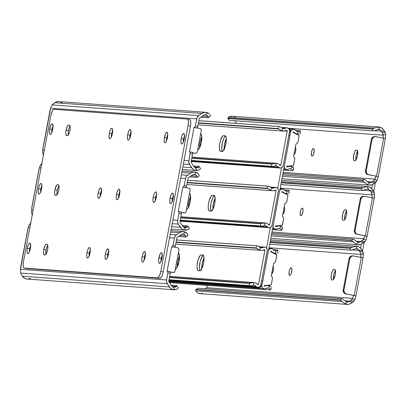<?xml version="1.0" encoding="UTF-8"?>
<svg xmlns="http://www.w3.org/2000/svg" width="406" height="406" viewBox="0 0 406 406"><rect width="100%" height="100%" fill="white"/><g stroke="black" fill="none" stroke-linecap="round" stroke-linejoin="round"><path stroke-width="0.61" d="M347.673 301.897A4.004 3.832 -85.8 0 0 349.317 301.46L349.728 301.201L349.317 301.46L352.712 302.13L353.073 301.871L353.91 301.176L350.556 300.511L349.728 301.201L344.821 300.841L349.728 301.201L352.824 298.374L206.745 287.697L205.248 288.762L206.745 287.697L207.187 285.357L206.745 287.697L352.824 298.374L353.261 296.375L353.956 295.466L345.724 293.898L346.45 293.954L344.795 293.051L343.846 290.681L349.779 258.637L351.144 256.48L352.931 255.897L361.31 257.485L354.194 295.482L346.45 293.954L355.722 295.812L346.45 293.954A3.365 3.223 -85.8 0 1 343.907 290.026L349.779 258.637L349.058 258.581L343.182 289.97L343.669 292.493L344.562 293.411L345.724 293.898A3.365 3.223 94.2 0 1 343.182 289.97L343.907 290.026L343.182 289.97L349.058 258.581L349.779 258.637A3.365 3.223 -85.8 0 1 353.56 255.958L361.31 257.485L354.194 295.482L355.92 296.07L354.895 299.506L353.682 301.384L349.652 304.043L348.084 304.398L344.953 303.825L347.673 301.897L349.317 301.46L352.712 302.13L351.088 303.287A6.526 6.247 -85.8 0 1 347.12 304.404A6.526 6.247 -85.8 0 1 344.953 303.825L340.198 299.983L341.938 298.75L342.532 298.821L344.049 300.125A5.045 1.137 -125.3 0 0 342.532 298.821L197.93 288.224L341.938 298.75L340.198 299.983L196.194 289.458L340.527 300.242L195.778 289.666L340.527 300.242A5.045 1.137 54.7 0 1 342.04 301.546L195.88 290.863L342.04 301.546L344.953 303.825L347.673 301.897L345.643 301.389L344.049 300.125L345.643 301.389L347.15 301.871M361.066 257.47L360.726 256.485L361.035 254.476L269.036 247.751L361.035 254.476L359.219 250.477L352.306 249.969L359.219 250.477L359.736 251.461L363.091 252.126L363.38 254.181L363.096 257.719L361.31 257.485L363.096 257.719M290.929 267.833L291.513 267.95L291.797 268.533L291.818 270.929L290.894 274.263L289.92 275.293L289.336 275.182L289.052 274.598L289.148 271.472L290.209 268.417L291.315 267.858A3.786 1.081 101.2 0 1 291.351 267.864A3.786 1.081 101.2 0 1 291.691 271.721A3.786 1.081 101.2 0 1 289.92 275.293L289.534 275.268A3.786 1.081 101.2 0 1 289.498 275.263A3.786 1.081 101.2 0 1 289.158 271.406A3.786 1.081 101.2 0 1 290.929 267.833M272.949 266.519L273.512 267.666L273.339 270.315L272.527 272.918L271.558 273.954M332.666 280.008L331.611 279.83L331.205 278.998L331.179 275.588L332.149 271.634L332.849 270.208L333.874 269.381L334.925 269.559L335.336 270.391L335.199 274.837L333.691 279.181L332.986 279.932L331.895 279.952A5.379 1.538 101.2 0 1 331.839 279.947A5.379 1.538 101.2 0 1 331.357 274.461A5.379 1.538 101.2 0 1 333.874 269.381L334.645 269.437A5.379 1.538 101.2 0 1 334.696 269.442A5.379 1.538 101.2 0 1 335.178 274.928A5.379 1.538 101.2 0 1 332.666 280.008M356.321 248.736L354.463 249L351.632 250.197L269.701 244.209L351.632 250.197A5.045 0.898 -32.9 0 0 353.54 249.396L355.499 248.756L357.564 249.045L355.732 246.219L358.848 246.878L360.178 247.802L362.33 250.746L358.934 250.076L357.564 249.045A4.004 3.832 -85.8 0 1 358.934 250.076L359.219 250.477L358.934 250.076L362.33 250.746L363.375 253.166L363.177 255.968A2.187 0.624 -78.8 0 0 363.101 257.125M202.756 293.305L201.183 293.66L198.052 293.086A6.526 6.247 94.2 0 0 200.224 293.665L347.12 304.404M356.559 248.761L357.564 249.045L355.732 246.219L352.19 247.315A5.045 0.898 147.1 0 1 350.282 248.117L349.865 248.32L351.038 250.126L351.632 250.197L269.706 244.184L351.038 250.126L349.865 248.32L270.02 242.489L350.282 248.117L270.066 242.255L350.282 248.117L352.19 247.315L270.239 241.326L352.19 247.315L355.732 246.219A6.526 6.247 -85.8 0 1 356.524 246.224A6.526 6.247 -85.8 0 1 361.233 249.056L363.091 252.126L359.736 251.461L360.624 253.633L363.38 254.181L360.624 253.633L361.035 254.476A2.187 0.624 101.2 0 0 360.949 257.414M197.783 288.245L195.778 289.666L195.702 290.112L196.636 292.066L198.052 293.086L196.636 292.066L195.88 290.863A5.045 1.137 54.7 0 1 195.778 289.666L197.93 288.224L195.905 289.554M291.868 270.523L291.335 273.365M273.507 269.178L272.974 272.025M335.579 270.208L334.524 272.106L333.712 275.024L333.575 279.47L333.712 275.024L334.524 272.106L335.579 270.208M195.778 289.666L196.194 289.458M335.356 270.482A5.379 1.538 -78.8 0 0 333.554 279.379A5.379 1.538 101.2 0 1 335.356 270.482M273.035 266.534A3.786 1.081 101.2 0 1 273.339 270.315A3.786 1.081 101.2 0 1 271.644 273.948M273.497 269.208A3.786 1.081 -78.8 0 0 272.999 271.705M291.858 270.548A3.786 1.081 -78.8 0 0 291.361 273.045M355.915 295.984L355.702 296.674A2.187 0.624 -78.8 0 0 355.346 297.811L354.895 299.506L352.139 298.963L354.895 299.506L353.91 301.176L350.556 300.511L352.824 298.374A2.187 0.624 101.2 0 1 353.956 295.466L355.722 295.812M352.21 255.846L349.931 256.851L349.058 258.581A3.365 3.223 94.2 0 1 352.464 255.851L353.184 255.907M363.111 257.287L363.111 257.632M362.538 251.081L364.187 242.265L362.538 251.081M373.703 191.444L375.352 182.629L373.703 191.444M372.535 184.527L371.774 188.602L372.535 184.527M361.376 244.168L360.609 248.244L361.376 244.168M355.9 160.192L355.773 157.782L356.255 154.722L357.899 150.936L356.255 154.722L355.773 157.782L355.9 160.192M344.735 219.829L344.872 215.388L345.684 212.47L346.739 210.572L345.684 212.47L344.872 215.388L344.735 219.829M344.714 219.742A5.379 1.538 101.2 0 1 346.516 210.846A5.379 1.538 -78.8 0 0 344.714 219.742M355.874 160.101A5.379 1.538 101.2 0 1 357.676 151.21A5.379 1.538 -78.8 0 0 355.874 160.101M358.833 242.26A4.004 3.832 -85.8 0 0 360.477 241.824L360.888 241.565L360.477 241.824L363.872 242.494L364.233 242.235L365.07 241.54L361.716 240.875L360.888 241.565L355.981 241.205L360.888 241.565L363.984 238.733L271.984 232.014L363.984 238.733L364.421 236.734L365.116 235.83L356.889 234.262L357.61 234.313L356.448 233.826L355.554 232.907L355.006 231.044L360.939 199.001L362.304 196.844L364.091 196.26L372.469 197.849L365.359 235.845L357.61 234.313L366.882 236.175L357.61 234.313A3.365 3.223 -85.8 0 1 355.067 230.385L360.939 199.001L360.218 198.945L354.342 230.334L354.834 232.851L355.722 233.77L356.889 234.262A3.365 3.223 94.2 0 1 354.342 230.334L355.067 230.385L354.342 230.334L360.218 198.945L360.939 199.001A3.365 3.223 -85.8 0 1 364.72 196.321L372.469 197.849L365.359 235.845L367.08 236.429L366.055 239.87L364.842 241.743L360.812 244.407L357.64 244.686L356.113 244.189L358.833 242.26L360.477 241.824L363.872 242.494L362.248 243.651A6.526 6.247 -85.8 0 1 358.28 244.767A6.526 6.247 -85.8 0 1 356.113 244.189L351.357 240.347L353.098 239.114L353.692 239.185L355.209 240.489A5.045 1.137 -125.3 0 0 353.692 239.185L271.766 233.171L353.098 239.114L351.357 240.347L271.518 234.511L351.687 240.606A5.045 1.137 54.7 0 1 353.205 241.91L271.254 235.916L353.205 241.91L356.113 244.189L358.833 242.26L356.803 241.753L355.209 240.489L356.803 241.753L358.31 242.235M372.226 197.834L371.886 196.849L372.2 194.839L280.196 188.115L372.2 194.839L370.384 190.84L363.466 190.333L370.384 190.84L370.896 191.825L374.251 192.49L374.54 194.54L374.256 198.082L372.469 197.849L374.256 198.082M302.089 208.197L302.673 208.308L302.957 208.892L302.977 211.293L302.054 214.627L301.085 215.657L300.501 215.54L300.212 214.957L300.308 211.836L301.369 208.78L302.475 208.222A3.786 1.081 101.2 0 1 302.511 208.227A3.786 1.081 101.2 0 1 302.851 212.084A3.786 1.081 101.2 0 1 301.085 215.657L300.699 215.632A3.786 1.081 101.2 0 1 300.658 215.627A3.786 1.081 101.2 0 1 300.318 211.77A3.786 1.081 101.2 0 1 302.089 208.197M284.114 206.882L284.672 208.024L284.499 210.678L283.692 213.282L282.718 214.317M343.826 220.372L342.776 220.194L342.365 219.362L342.502 214.916L344.009 210.572L344.714 209.821L345.805 209.8L346.318 210.247L346.607 211.43L346.135 216.231L344.851 219.544L344.146 220.291L343.055 220.316A5.379 1.538 101.2 0 1 343.004 220.311A5.379 1.538 101.2 0 1 342.522 214.825A5.379 1.538 101.2 0 1 345.034 209.745L345.805 209.8A5.379 1.538 101.2 0 1 345.856 209.806A5.379 1.538 101.2 0 1 346.338 215.292A5.379 1.538 101.2 0 1 343.826 220.372M367.481 189.1L365.623 189.363L362.791 190.561L280.861 184.573L362.791 190.561A5.045 0.898 -32.9 0 0 364.7 189.759L366.659 189.12L368.724 189.409L366.892 186.582L370.008 187.242L372.398 189.419L373.49 191.109L370.094 190.439L368.724 189.409A4.004 3.832 -85.8 0 1 370.094 190.439L370.384 190.84L370.094 190.439L373.49 191.109L374.535 193.53L374.337 196.331A2.187 0.624 -78.8 0 0 374.261 197.489M367.724 189.125L368.724 189.409L366.892 186.582L363.35 187.679A5.045 0.898 147.1 0 1 361.441 188.48L361.025 188.683L362.198 190.49L362.791 190.561L280.866 184.547L362.198 190.49L361.025 188.683L281.185 182.847L361.441 188.48L281.226 182.614L361.441 188.48L363.35 187.679L281.399 181.69L363.35 187.679L366.892 186.582A6.526 6.247 -85.8 0 1 367.684 186.587A6.526 6.247 -85.8 0 1 372.398 189.419L374.251 192.49L370.896 191.825L371.784 193.997L374.54 194.54L371.784 193.997L372.2 194.839A2.187 0.624 101.2 0 0 372.109 197.778M303.028 210.887L302.495 213.729M284.667 209.542L284.134 212.389M284.195 206.898A3.786 1.081 101.2 0 1 284.499 210.678A3.786 1.081 101.2 0 1 282.804 214.312M284.657 209.572A3.786 1.081 -78.8 0 0 284.159 212.069M303.018 210.912A3.786 1.081 -78.8 0 0 302.521 213.409M367.08 236.348L366.862 237.038A2.187 0.624 -78.8 0 0 366.506 238.175L366.055 239.87L363.304 239.327L366.055 239.87L365.07 241.54L361.716 240.875L363.984 238.733A2.187 0.624 101.2 0 1 365.116 235.83L366.882 236.175M363.37 196.21L361.091 197.214L360.218 198.945A3.365 3.223 94.2 0 1 363.624 196.215L364.349 196.271M374.271 197.651L374.271 197.991M369.993 182.624A4.004 3.832 -85.8 0 0 371.637 182.187L372.048 181.929L371.637 182.187L375.037 182.857L375.723 182.345L376.23 181.898L372.875 181.238L372.048 181.929L367.141 181.568L372.048 181.929L375.144 179.097L283.144 172.372L375.144 179.097L375.58 177.097L376.276 176.189L368.049 174.626L368.77 174.676L367.608 174.189L366.714 173.271L366.166 171.408L372.099 139.359L372.977 137.629L375.251 136.624L383.629 138.213L376.519 176.209L368.77 174.676L378.047 176.539L368.77 174.676A3.365 3.223 -85.8 0 1 366.227 170.748L372.099 139.359L371.378 139.309L365.501 170.698L365.994 173.215L368.049 174.626A3.365 3.223 94.2 0 1 365.501 170.698L366.227 170.748L365.501 170.698L371.378 139.309L372.099 139.359A3.365 3.223 -85.8 0 1 375.88 136.68L383.629 138.213L376.519 176.209L378.24 176.793L377.215 180.234L376.002 182.106L371.972 184.771L368.8 185.05L367.273 184.547L369.993 182.624L371.637 182.187L375.037 182.857L373.408 184.009A6.526 6.247 -85.8 0 1 369.445 185.131A6.526 6.247 -85.8 0 1 367.273 184.547L362.522 180.711L364.258 179.477L364.852 179.548L366.369 180.848A5.045 1.137 -125.3 0 0 364.852 179.548L282.926 173.535L364.258 179.477L362.522 180.711L282.677 174.874L362.847 180.969A5.045 1.137 54.7 0 1 364.365 182.269L282.414 176.28L364.365 182.269L367.273 184.547L369.993 182.624L367.963 182.116L366.369 180.848L367.963 182.116L369.475 182.599M383.386 138.197L383.046 137.213L383.36 135.203L288.24 128.25L383.36 135.203L381.544 131.199L374.631 130.696L381.544 131.199L382.056 132.189L385.411 132.848L385.7 133.894L385.416 138.441L383.629 138.213L385.416 138.441M313.249 148.56L313.833 148.672L314.117 149.256L314.137 151.656L313.214 154.99L312.244 156.021L311.661 155.904L311.372 155.32L311.468 152.194L312.529 149.139L313.635 148.586A3.786 1.081 101.2 0 1 313.671 148.591A3.786 1.081 101.2 0 1 314.011 152.448A3.786 1.081 101.2 0 1 312.244 156.021L311.859 155.99A3.786 1.081 101.2 0 1 311.818 155.985A3.786 1.081 101.2 0 1 311.483 152.133A3.786 1.081 101.2 0 1 313.249 148.56M295.274 147.246L295.837 148.388L295.659 151.042L294.852 153.646L293.883 154.681M354.986 160.735L353.936 160.558L353.524 159.725L353.499 156.315L354.814 151.575L356.194 150.108L357.25 150.286L357.656 151.118L357.519 155.564L356.011 159.908L355.306 160.654L354.215 160.68A5.379 1.538 101.2 0 1 354.164 160.674A5.379 1.538 101.2 0 1 353.682 155.188A5.379 1.538 101.2 0 1 356.194 150.108L356.965 150.164A5.379 1.538 101.2 0 1 357.021 150.169A5.379 1.538 101.2 0 1 357.503 155.655A5.379 1.538 101.2 0 1 354.986 160.735M378.641 129.463L376.783 129.727L373.951 130.925L229.354 120.328L373.358 130.854L372.19 129.047L228.182 118.522L372.601 128.839L227.857 118.263L372.601 128.839L374.515 128.042L228.35 117.359L374.515 128.042L378.052 126.946A6.526 6.247 -85.8 0 1 378.849 126.951L231.948 116.212A6.526 6.247 94.2 0 0 231.156 116.207L229.476 116.593L227.928 117.907L229.207 120.343L373.951 130.925A5.045 0.898 -32.9 0 0 375.86 130.123L377.819 129.484L379.884 129.768L378.052 126.946L381.168 127.606L383.558 129.783L384.649 131.473L381.254 130.803L379.884 129.768A4.004 3.832 -85.8 0 1 381.254 130.803L381.544 131.199L381.254 130.803L384.649 131.473L385.7 133.894L385.497 136.695A2.187 0.624 -78.8 0 0 385.421 137.852M378.849 126.951A6.526 6.247 -85.8 0 1 383.558 129.783L385.411 132.848L382.056 132.189L382.944 134.361L385.7 134.904L382.944 134.361L383.36 135.203A2.187 0.624 101.2 0 0 383.269 138.141M378.884 129.489L379.884 129.768L378.052 126.946L374.515 128.042A5.045 0.898 147.1 0 1 372.601 128.839L372.19 129.047L373.358 130.854L373.951 130.925L229.207 120.343L227.857 118.263A5.045 0.898 147.1 0 1 228.35 117.359L229.476 116.593L232.755 116.329M234.846 120.76L236.556 123.404L234.846 120.76M314.188 151.25L313.655 154.092M295.827 149.905L295.294 152.752M234.272 116.867L235.602 117.796M228.182 118.522L227.857 118.263M295.355 147.261A3.786 1.081 101.2 0 1 295.659 151.042A3.786 1.081 101.2 0 1 293.969 154.676M295.817 149.936A3.786 1.081 -78.8 0 0 295.319 152.428M314.183 151.276A3.786 1.081 -78.8 0 0 313.681 153.772M378.24 176.711L378.022 177.402A2.187 0.624 -78.8 0 0 377.666 178.538L377.215 180.234L374.464 179.691L377.215 180.234L376.23 181.898L372.875 181.238L375.144 179.097A2.187 0.624 101.2 0 1 376.276 176.189L378.047 176.539M374.53 136.573L373.297 136.837L372.256 137.578L371.378 139.309A3.365 3.223 94.2 0 1 374.784 136.578L375.509 136.634M385.431 138.015L385.431 138.355M261.662 285.144L262.032 284.149L261.662 285.144M177.356 267.351L177.721 261.753L179.503 256.11A7.988 2.279 101.2 0 0 177.32 266.909M201.838 269.137L202.208 263.545L203.99 257.896A7.988 2.279 101.2 0 0 201.802 268.696M264.9 288.808A3.086 2.954 -85.8 0 1 261.84 285.159L261.885 286.545L262.509 287.768L263.59 288.58L264.9 288.808A1.68 1.609 -85.8 0 0 265.615 288.585A4.004 3.832 -85.8 0 1 268.625 288.204L269.899 288.986L270.396 289.975L169.444 282.596L270.396 289.975L269.356 288.534L267.864 288.057L264.9 288.808M270.426 289.945L271.497 287.57M271.041 286.748L270.411 286.266L271.041 286.748M267.996 285.535A6.526 6.247 -85.8 0 0 264.9 286.139A0.502 0.482 -85.8 0 1 264.215 285.626L264.646 286.184L267.204 285.53L270.411 286.266L269.554 285.86L268.625 288.204L269.554 285.86A6.526 6.247 -85.8 0 0 267.996 285.535L266.361 285.418M271.406 251.36L270.934 251.218L270.584 251.578A0.502 0.482 -85.8 0 1 271.406 251.36A6.526 6.247 -85.8 0 0 275.496 253.385A6.526 6.247 -85.8 0 0 275.633 253.395L273.329 252.806L271.406 251.36M276.577 253.359L275.633 253.395L276.577 253.359M277.602 253.06L277.323 253.182L277.602 253.06M277.882 252.37L277.871 250.167M278.024 252.613L277.877 250L273.197 249.66L277.877 250L277.146 250.619L275.613 250.862A4.004 3.832 -85.8 0 1 272.954 249.365L274.136 250.4L275.613 250.862L275.633 253.395L275.684 250.872M268.417 250.441L269.219 249.33L270.406 248.69L272.37 248.883A1.68 1.609 -85.8 0 1 272.954 249.365L272.37 248.883A3.086 2.954 -85.8 0 0 268.605 250.071M270.584 251.578L276.709 254.958L275.578 261.713L273.583 263.595L271.335 275.603L272.507 278.115L271.249 284.652L270.741 284.992L264.215 285.626L270.741 284.992A0.675 0.645 -85.8 0 0 271.32 284.449L272.507 278.115A0.675 0.645 -85.8 0 0 272.406 277.613L271.431 276.11A0.675 0.645 -85.8 0 1 271.335 275.603L273.583 263.595A0.675 0.645 -85.8 0 1 273.857 263.169L275.304 262.139A0.675 0.645 -85.8 0 0 275.578 261.713L276.76 255.379A0.675 0.645 -85.8 0 0 276.42 254.653L270.584 251.578M277.877 250L277.07 250.654L275.613 250.862M289.377 129.001A6.724 1.918 -78.8 0 1 290.001 135.741L262.763 281.282A6.724 1.918 -78.8 0 1 259.596 287.747L257.226 287.281L259.596 287.747L168.784 281.109L259.596 287.747L260.429 287.301L261.753 284.931L262.763 281.282L261.616 281.053L262.763 281.282L290.001 135.741L288.854 135.513L290.001 135.741L290.326 133.198L290.173 130.184L289.661 129.144L288.996 128.93L289.377 129.001A6.724 1.918 -78.8 0 0 289.311 128.991M281.551 167.754L277.689 188.394L281.551 167.754M270.391 227.39L266.524 248.03L270.391 227.39M257.226 287.281L168.84 280.82L257.627 287.179M199.585 147.738L200.021 142.476L201.818 136.69A8.409 2.4 -78.8 0 0 199.585 147.738M224.071 149.53L224.503 144.267L226.304 138.476A8.409 2.4 -78.8 0 0 224.071 149.53M201.746 268.802L202.183 263.54L203.979 257.749A8.409 2.4 -78.8 0 0 201.746 268.802M177.265 267.016L177.701 261.753L179.498 255.963A8.409 2.4 -78.8 0 0 177.265 267.016M215.139 198.123A8.409 2.4 -78.8 0 0 212.906 209.166L213.343 203.903L215.139 198.113M188.425 207.38L188.861 202.112L190.658 196.326A8.409 2.4 -78.8 0 0 188.425 207.38M188.516 207.715L188.886 202.117L190.668 196.468A7.988 2.279 101.2 0 0 188.48 207.273M212.998 209.501L213.368 203.903L215.15 198.26A7.988 2.279 101.2 0 0 212.962 209.06M272.949 226.218L273.294 227.558L274.167 228.603L275.39 229.136L276.775 228.948A4.004 3.832 -85.8 0 1 279.79 228.568L278.247 228.436L276.775 228.948A1.68 1.609 -85.8 0 1 276.06 229.172A3.086 2.954 -85.8 0 1 272.989 226.634M281.556 230.339L272.421 229.669L281.556 230.339L281.399 229.852L281.556 230.339M281.059 229.344L280.516 228.898L281.059 229.344M282.657 227.933L282.393 228.263L282.561 227.578L281.576 226.624L279.556 225.944L276.06 226.502A0.502 0.482 -85.8 0 1 275.375 225.99L275.572 226.457L276.06 226.502A6.526 6.247 -85.8 0 1 279.155 225.898A6.526 6.247 -85.8 0 1 280.713 226.223L279.79 228.568L280.516 228.898L279.79 228.568L280.713 226.223L282.642 227.776L281.586 230.309M282.566 191.723L282.099 191.581L281.749 191.942A0.502 0.482 -85.8 0 1 282.566 191.723A6.526 6.247 -85.8 0 0 286.661 193.748A6.526 6.247 -85.8 0 0 286.793 193.758L284.489 193.17L282.566 191.723M287.737 193.723L286.793 193.758L287.737 193.723M288.762 193.423L288.483 193.545L288.762 193.423M289.047 192.733L289.031 190.526M289.189 192.977L289.036 190.363L284.357 190.018L289.036 190.363L288.306 190.982L286.778 191.226A4.004 3.832 -85.8 0 1 284.114 189.729L285.296 190.764L286.778 191.226L286.793 193.758L286.849 191.231M279.577 190.805L280.379 189.688L281.566 189.054L283.53 189.247A1.68 1.609 -85.8 0 1 284.114 189.729L283.53 189.247A3.086 2.954 -85.8 0 0 279.764 190.434M281.749 191.942L287.58 195.017L287.93 195.525L286.737 202.071L284.743 203.959L282.495 215.967L283.667 218.479L282.277 225.183L275.375 225.99L281.906 225.355A0.675 0.645 -85.8 0 0 282.48 224.812L283.667 218.479A0.675 0.645 -85.8 0 0 283.566 217.976L282.596 216.474A0.675 0.645 -85.8 0 1 282.495 215.967L284.743 203.959A0.675 0.645 -85.8 0 1 285.017 203.528L286.463 202.503A0.675 0.645 -85.8 0 0 286.737 202.071L287.92 195.743A0.675 0.645 -85.8 0 0 287.58 195.017L281.749 191.942M289.036 190.363L288.23 191.018L286.778 191.226M290.346 132.848L290.534 131.833A3.086 2.954 -85.8 0 1 294.695 129.61A1.68 1.609 -85.8 0 1 295.274 130.087L296.456 131.128L297.938 131.59A4.004 3.832 -85.8 0 1 295.274 130.087L294.061 129.387L292.102 129.666L290.737 131.168L290.346 132.848M199.676 148.078L200.046 142.481L201.828 136.832A7.988 2.279 101.2 0 0 199.64 147.637M224.158 149.865L224.528 144.267L226.309 138.624A7.988 2.279 101.2 0 0 224.122 149.423M284.109 166.582L284.454 167.922L285.327 168.962L286.55 169.5L287.935 169.312A4.004 3.832 -85.8 0 1 290.95 168.932L289.407 168.8L287.935 169.312A1.68 1.609 -85.8 0 1 287.22 169.535A3.086 2.954 -85.8 0 1 284.149 166.998M292.716 170.703L283.581 170.033L292.716 170.703L292.559 170.215L292.716 170.703M292.218 169.708L291.675 169.256L292.218 169.708M293.817 168.297L293.558 168.627L293.721 167.942L292.736 166.988L290.716 166.303L287.22 166.866A0.502 0.482 -85.8 0 1 286.534 166.348L286.732 166.82L287.22 166.866A6.526 6.247 -85.8 0 1 290.32 166.262A6.526 6.247 -85.8 0 1 291.878 166.587L290.95 168.932L291.675 169.256L290.95 168.932L291.878 166.587L293.802 168.14L292.746 170.672M293.726 132.087L293.259 131.945L292.909 132.305A0.502 0.482 -85.8 0 1 293.726 132.087A6.526 6.247 -85.8 0 0 297.821 134.112A6.526 6.247 -85.8 0 0 297.953 134.122L295.649 133.533L293.726 132.087M298.897 134.087L297.953 134.122L298.897 134.087M299.927 133.787L299.643 133.904L299.927 133.787M300.207 133.097L300.191 130.889M300.349 133.341L300.196 130.727L295.522 130.382L300.333 130.859L297.938 131.59L297.953 134.122L298.009 131.595M292.909 132.305L298.745 135.381L299.09 135.888L297.897 142.435L295.903 144.323L293.655 156.33L294.827 158.842L293.442 165.546L286.534 166.348L293.066 165.719A0.675 0.645 -85.8 0 0 293.639 165.176L294.827 158.842A0.675 0.645 -85.8 0 0 294.731 158.34L293.756 156.833A0.675 0.645 -85.8 0 1 293.655 156.33L295.903 144.323A0.675 0.645 -85.8 0 1 296.177 143.891L297.623 142.866A0.675 0.645 -85.8 0 0 297.897 142.435L299.08 136.106A0.675 0.645 -85.8 0 0 298.745 135.381L292.909 132.305M300.196 130.727L299.389 131.382L297.938 131.59M264.91 250.314L263.108 250.182L264.23 249.766A0.502 0.482 -85.8 0 1 264.91 250.314L260.733 250.324L258.622 249.634L256.348 248.244L176.031 242.372L256.348 248.244L255.968 247.863L176.097 242.027L255.968 247.863L256.775 245.818L176.488 239.951L257.856 245.863L176.493 239.921L257.856 245.863L256.775 245.818L255.968 247.863L259.576 250.04L260.505 247.701L257.856 245.863L260.505 247.701L259.576 250.04A6.526 6.247 -85.8 0 0 261.134 250.37A6.526 6.247 -85.8 0 0 264.23 249.766L264.732 249.822L264.91 250.314L258.551 284.291L264.91 250.314M257.394 284.205L258.551 284.291A0.502 0.482 -85.8 0 1 257.724 284.545L255.8 283.099L253.496 282.51A6.526 6.247 -85.8 0 1 253.633 282.52A6.526 6.247 -85.8 0 1 257.724 284.545L258.211 284.682L258.551 284.291L257.394 284.205M202.761 255.039L203.528 255.699L204.015 258.663L203.827 261.52L202.848 266.042L200.813 270.198L199.828 270.731L198.285 270.619L197.519 269.96L197.032 266.991L197.22 264.139L198.199 259.617L200.234 255.46L201.219 254.927L202.761 255.039A7.988 2.279 101.2 0 1 202.843 255.049A7.988 2.279 101.2 0 1 203.558 263.19A7.988 2.279 101.2 0 1 199.828 270.731L198.285 270.619A7.988 2.279 101.2 0 1 198.204 270.609A7.988 2.279 101.2 0 1 197.489 262.469A7.988 2.279 101.2 0 1 201.219 254.927L202.761 255.039M178.28 253.248L179.046 253.912L179.467 255.663L179.102 261.261L177.392 266.762L176.331 268.412L175.341 268.945M267.29 250.746L260.916 284.799A3.086 2.954 -85.8 0 1 256.759 287.022L168.881 280.597L256.759 287.022A1.68 1.609 -85.8 0 1 256.176 286.54L168.962 280.165L256.176 286.54L257.394 287.24L258.724 287.215L260.373 286.068L260.916 284.799L267.341 250.05L266.62 248.137L265.539 247.325L258.718 246.691L264.23 247.097A3.086 2.954 -85.8 0 1 267.29 250.746M203.594 255.394L202.071 256.622L200.163 261.545L199.407 267.463L199.63 269.67L200.239 270.903M179.107 253.603L178.122 254.136M175.407 268.635L175.752 269.117M253.517 285.042L250.375 285.839L169.013 279.896L250.375 285.839L253.517 285.042A4.004 3.832 -85.8 0 1 256.176 286.54L254.993 285.504L253.517 285.042L253.496 282.51L253.44 285.032M249.33 285.601L169.043 279.729L249.33 285.601L249.32 283.393L169.449 277.557L249.32 283.393L249.822 283.109L169.51 277.237L249.822 283.109L253.496 282.51L249.32 283.393L249.33 285.601L249.736 285.672L249.33 285.601M263.514 247.32A4.004 3.832 -85.8 0 1 260.505 247.701L262.043 247.833L263.514 247.32A1.68 1.609 -85.8 0 1 264.23 247.097L259.114 247L263.514 247.32M178.33 253.253A7.988 2.279 101.2 0 1 178.361 253.258A7.988 2.279 101.2 0 1 179.092 261.312A7.988 2.279 101.2 0 1 175.397 268.945M178.813 253.547L178.295 253.445L178.813 253.547M178.873 253.628A7.988 2.279 -78.8 0 0 178.178 254.08M203.294 255.333L201.219 254.927L203.294 255.333M203.355 255.415A7.988 2.279 -78.8 0 0 199.985 262.322A7.988 2.279 -78.8 0 0 200.062 270.711M276.07 190.678L274.273 190.546L275.395 190.13A0.502 0.482 -85.8 0 1 276.07 190.678L271.893 190.688L269.787 189.998L267.508 188.602L187.196 182.736L267.508 188.602L267.128 188.227L187.257 182.39L267.128 188.227L267.94 186.181L187.648 180.315L269.016 186.227L187.653 180.284L269.016 186.227L267.94 186.181L267.128 188.227L270.736 190.404L271.665 188.064L269.016 186.227L271.665 188.064L270.736 190.404A6.526 6.247 -85.8 0 0 272.294 190.734A6.526 6.247 -85.8 0 0 275.395 190.13L275.892 190.186L276.07 190.678L269.711 224.655L276.07 190.678M268.559 224.569L269.711 224.655A0.502 0.482 -85.8 0 1 268.884 224.909L266.965 223.462L264.661 222.874A6.526 6.247 -85.8 0 1 264.793 222.884A6.526 6.247 -85.8 0 1 268.884 224.909L269.371 225.046L269.711 224.655L268.559 224.569M213.921 195.403L214.688 196.062L215.175 199.026L214.987 201.883L214.008 206.405L211.973 210.562L210.988 211.095L209.445 210.983L208.679 210.323L208.192 207.354L208.379 204.502L209.359 199.98L211.394 195.824L212.384 195.291L213.921 195.403A7.988 2.279 101.2 0 1 214.003 195.413A7.988 2.279 101.2 0 1 214.718 203.553A7.988 2.279 101.2 0 1 210.988 211.095L209.445 210.983A7.988 2.279 101.2 0 1 209.364 210.973A7.988 2.279 101.2 0 1 208.648 202.833A7.988 2.279 101.2 0 1 212.384 195.291L213.921 195.403M189.44 193.611L190.206 194.271L190.627 196.027L190.262 201.625L188.551 207.126L187.491 208.77L186.501 209.308M278.45 191.109L272.076 225.157A3.086 2.954 -85.8 0 1 267.919 227.385L180.041 220.96L267.919 227.385A1.68 1.609 -85.8 0 1 267.336 226.903L180.122 220.529L267.336 226.903L268.554 227.604L269.883 227.578L271.533 226.431L272.076 225.157L278.501 190.409L278.161 189.074L276.704 187.689L269.878 187.054L275.39 187.46A3.086 2.954 -85.8 0 1 278.45 191.109M214.754 195.758L213.764 196.291L212.703 197.935L210.993 203.436L210.628 209.034L211.399 211.267M190.272 193.966L189.282 194.499M186.567 208.999L186.912 209.481M264.676 225.401L261.535 226.203L180.173 220.255L261.535 226.203L264.676 225.401A4.004 3.832 -85.8 0 1 267.336 226.903L266.153 225.868L264.676 225.401L264.661 222.874L264.605 225.396M260.495 225.964L180.203 220.093L260.495 225.964L260.479 223.757L180.609 217.915L260.479 223.757L260.987 223.473L180.67 217.601L260.987 223.473L264.661 222.874L260.479 223.757L260.495 225.964L260.896 226.035L260.495 225.964M274.674 187.684A4.004 3.832 -85.8 0 1 271.665 188.064L273.208 188.196L274.674 187.684A1.68 1.609 -85.8 0 1 275.39 187.46L270.279 187.359L274.674 187.684M189.49 193.621L189.49 193.621A7.988 2.279 101.2 0 1 189.521 193.621A7.988 2.279 101.2 0 1 190.252 201.67A7.988 2.279 101.2 0 1 186.557 209.308M189.972 193.911L189.46 193.809L189.972 193.911M190.033 193.992A7.988 2.279 -78.8 0 0 189.338 194.444M214.454 195.697L212.384 195.291L214.454 195.697M214.52 195.778A7.988 2.279 -78.8 0 0 211.145 202.685A7.988 2.279 -78.8 0 0 211.221 211.074M287.23 131.042L285.433 130.91L287.23 131.042L280.871 165.019L287.23 131.042A0.502 0.482 -85.8 0 0 286.555 130.488A6.526 6.247 -85.8 0 1 283.454 131.092A6.526 6.247 -85.8 0 1 281.896 130.768L278.673 128.966L198.356 123.099L278.673 128.966L278.288 128.59L198.422 122.754L278.288 128.59L279.1 126.545L198.808 120.678L280.176 126.591L198.813 120.643L280.176 126.591L279.1 126.545L278.288 128.59L280.054 129.859L283.058 131.052L286.682 130.448L287.23 131.042M279.719 164.932L280.871 165.019A0.502 0.482 -85.8 0 1 280.044 165.267L278.125 163.826L275.821 163.237A6.526 6.247 -85.8 0 1 275.953 163.248A6.526 6.247 -85.8 0 1 280.044 165.267L280.531 165.404L280.871 165.019L279.719 164.932M225.244 135.797L226.106 137.182L226.335 139.39L226.147 142.247L225.168 146.769L223.133 150.925L222.148 151.458L220.605 151.347L219.58 149.931L219.357 147.718L219.539 144.866L220.519 140.339L222.554 136.183L223.544 135.65L225.086 135.766A7.988 2.279 101.2 0 1 225.163 135.777A7.988 2.279 101.2 0 1 225.878 143.917A7.988 2.279 101.2 0 1 222.148 151.458L220.605 151.347A7.988 2.279 101.2 0 1 220.524 151.336A7.988 2.279 101.2 0 1 219.808 143.196A7.988 2.279 101.2 0 1 223.544 135.65L225.239 135.797M200.6 133.975L201.366 134.635L201.792 136.391L201.422 141.988L199.711 147.49L198.651 149.134L197.666 149.667M289.61 131.473L283.236 165.521A3.086 2.954 -85.8 0 1 279.079 167.749L191.201 161.324L279.079 167.749A1.68 1.609 -85.8 0 1 278.496 167.267L191.282 160.893L278.496 167.267L279.714 167.967L281.043 167.937L282.693 166.795L283.236 165.521L289.661 130.773L289.321 129.433L287.864 128.052L281.038 127.418L286.55 127.819A3.086 2.954 -85.8 0 1 289.61 131.473M225.914 136.122L224.924 136.655L223.863 138.299L222.488 142.273L221.727 148.19L221.95 150.398L222.559 151.631M201.432 134.33L200.442 134.863M197.727 149.362L198.077 149.839M275.836 165.765L272.695 166.567L191.333 160.619L272.695 166.567L275.836 165.765A4.004 3.832 -85.8 0 1 278.496 167.267L277.318 166.232L275.836 165.765L275.821 163.237L275.765 165.76M271.655 166.323L191.363 160.456L271.655 166.323L271.639 164.12L191.769 158.279L271.639 164.12L272.147 163.836L191.83 157.964L272.147 163.836L275.821 163.237L271.639 164.12L271.655 166.323L272.061 166.399L271.655 166.323M280.688 127.103L281.307 127.631L280.688 127.103M282.033 128.093L282.825 128.428L281.896 130.768L282.825 128.428L282.033 128.093M285.839 128.047A4.004 3.832 -85.8 0 1 282.825 128.428L284.367 128.56L285.839 128.047A1.68 1.609 -85.8 0 1 286.55 127.819L281.439 127.723L285.839 128.047M200.655 133.985L200.655 133.985A7.988 2.279 101.2 0 1 200.681 133.985A7.988 2.279 101.2 0 1 201.412 142.034A7.988 2.279 101.2 0 1 197.717 149.672M201.132 134.269L200.62 134.173L201.132 134.269M201.198 134.35A7.988 2.279 -78.8 0 0 200.498 134.807M225.614 136.061L223.544 135.65L225.614 136.061M225.68 136.142A7.988 2.279 -78.8 0 0 222.305 143.049A7.988 2.279 -78.8 0 0 222.381 151.438M144.14 260.292A5.379 1.538 101.2 0 1 145.424 253.775A5.379 1.538 -78.8 0 0 144.424 257.155L145.576 253.451L144.424 257.155L142.054 256.688A5.379 1.538 101.2 0 1 144.637 251.522A5.379 1.538 101.2 0 1 145.14 256.912L143.633 261.256L142.927 262.007L142.328 261.961L141.806 260.459L141.892 257.719L142.552 254.674L143.562 252.339L144.587 251.512L145.277 252.466L145.14 256.912A5.379 1.538 101.2 0 1 142.557 262.078A5.379 1.538 101.2 0 1 142.054 256.688L144.424 257.155A5.379 1.538 -78.8 0 0 144.14 260.292L144.424 257.155L144.14 260.292M172.245 246.863A1.68 0.482 101.2 0 1 172.23 246.863A1.68 0.482 101.2 0 1 172.19 246.848A1.68 0.482 -78.8 0 0 172.245 246.863L172.966 245.569L174.367 238.134A5.045 4.831 -85.8 0 1 176.412 234.907L170.17 234.45L176.412 234.907L179.488 232.724L170.616 232.075L179.488 232.724A6.526 6.247 -85.8 0 1 183.456 231.608A6.526 6.247 -85.8 0 1 185.623 232.186L187.511 233.81L187.978 235.16L187.486 235.815L187.897 235.612A5.045 1.137 -125.3 0 0 187.795 234.409L187.044 233.206L185.623 232.186L182.492 231.613L179.488 232.724L176.412 234.907L175.082 236.312L174.367 238.134L169.546 237.784L174.367 238.134L173.037 245.244L175.407 245.716L175.336 246.036L174.717 247.305L172.245 246.863L174.616 247.33A1.68 0.482 -78.8 0 0 174.616 247.33A1.68 0.482 101.2 0 1 174.585 247.325A1.68 0.482 -78.8 0 0 174.6 247.33A1.68 0.482 -78.8 0 0 175.407 245.716L176.93 237.576L175.407 245.716L173.037 245.244A1.68 0.482 101.2 0 1 172.245 246.863M20.584 267.559L27.978 228.598A2.187 0.624 101.2 0 0 28.334 227.461L29.861 227.573L28.334 227.461L28.445 226.984L29.136 224.894L30.963 223.143L29.684 224.183L30.486 224.239L29.684 224.183L29.136 224.894L27.978 228.598L20.503 269.305L166.536 279.978L20.503 269.305L20.544 273.035L167.272 283.758L20.544 273.035L22.442 276.217L169.343 286.956L167.272 283.758A5.045 4.831 -85.8 0 1 166.536 279.978L167.866 272.868L170.241 273.334A1.68 0.482 -78.8 0 0 170.084 271.65A1.68 0.482 -78.8 0 0 170.007 271.66L170.292 272.989L168.718 281.475L170.241 273.334L167.866 272.868L166.445 280.962L167.272 283.758L170.398 288.204L171.728 289.133L174.844 289.793L173.012 286.966L171.347 285.535L168.718 281.475L171.347 285.535A4.004 3.832 -85.8 0 0 173.012 286.966L174.844 289.793A6.526 6.247 -85.8 0 1 174.052 289.788A6.526 6.247 -85.8 0 1 169.343 286.956L22.442 276.217L24.832 278.394L27.207 279.054M185.745 237.048L178.432 236.515L185.745 237.048L178.467 236.49L185.892 237.033L185.791 235.83L179.99 235.409L185.791 235.83A5.045 1.137 54.7 0 1 185.892 237.033L185.892 237.033M184.791 234.612L185.791 235.83L184.791 234.612L183.913 234.232L184.791 234.612M183.416 234.135L183.913 234.232L182.903 234.115L183.416 234.135L182.903 234.115L185.623 232.186L182.903 234.115A4.004 3.832 -85.8 0 0 180.837 234.81L176.93 237.576L180.837 234.81L182.903 234.115M173.986 287.245L175.737 286.981L176.793 285.657A5.045 0.898 147.1 0 1 176.3 286.56L171.926 286.24L176.3 286.56L174.935 287.24L173.012 286.966L174.194 287.27M176.793 285.657L171.154 285.24L176.646 285.672M177.818 287.478L178.072 288.093L177.173 289.052L174.844 289.793L176.524 289.407L177.65 288.641A5.045 0.898 -32.9 0 0 178.143 287.737L177.818 287.478M20.61 267.493L20.579 268.148A2.187 0.624 101.2 0 1 20.503 269.305L20.544 273.035L22.442 276.217A6.526 6.247 94.2 0 0 27.151 279.049L174.052 289.788M167.866 272.868L167.825 271.264L167.074 271.37L171.713 246.589L172.19 246.848L171.713 246.589L167.074 271.37L167.632 271.188A1.68 0.482 101.2 0 1 167.708 271.183A1.68 0.482 101.2 0 1 167.866 272.868M161.395 260.51L162.212 256.232A3.786 1.081 101.2 0 0 161.827 257.759L161.583 259.079A3.786 1.081 101.2 0 0 161.41 260.322M89.432 255.8L89.604 253.146L90.416 250.543M107.793 257.14L107.966 254.491L108.778 251.887M45.974 254.415L46.111 249.969L46.918 247.051L47.974 245.153L46.918 247.051L46.111 249.969A5.379 1.538 -78.8 0 0 45.954 254.323A5.379 1.538 101.2 0 1 47.751 245.427A5.379 1.538 -78.8 0 0 46.111 249.969L43.736 249.502L46.111 249.969L45.974 254.415M29.826 250.893L30.643 246.615A3.786 1.081 101.2 0 0 30.257 248.142L30.008 249.462A3.786 1.081 101.2 0 0 29.841 250.705M30.683 278.349L27.948 279.054M187.486 235.815L187.897 235.612M173.266 272.583A1.68 1.609 -85.8 0 1 173.083 272.558L172.357 272.502A1.68 1.609 94.2 0 0 172.545 272.527L173.266 272.583A1.68 1.609 -85.8 0 0 174.971 271.218L178.99 249.741A1.68 1.609 -85.8 0 0 177.716 247.777L174.834 247.208L178.021 247.868L178.747 248.482L179.021 249.411L174.879 271.533L173.707 272.553L170.297 272.005L172.672 272.533M170.007 271.66L167.779 271.218M107.768 256.709A3.786 1.081 101.2 0 1 108.681 252.085M89.406 255.369A3.786 1.081 101.2 0 1 90.32 250.746M27.978 228.598L27.76 229.207M27.907 228.761L27.781 229.344M184.568 135.731A5.379 1.538 -78.8 0 0 183.568 139.111L181.198 138.644A5.379 1.538 101.2 0 1 183.781 133.478A5.379 1.538 101.2 0 1 184.278 138.867L183.131 142.572L182.071 143.963L181.467 143.917L180.949 142.415L181.035 139.674L181.69 136.629L182.705 134.295L183.73 133.467L184.42 134.422L184.278 138.867A5.379 1.538 101.2 0 1 181.695 144.034A5.379 1.538 101.2 0 1 181.198 138.644L183.568 139.111L184.72 135.406M167.749 134.503A5.379 1.538 -78.8 0 0 166.749 137.883L164.374 137.411A5.379 1.538 101.2 0 1 166.962 132.244A5.379 1.538 101.2 0 1 167.46 137.639L165.952 141.983L165.247 142.734L164.648 142.689L164.131 141.186L164.212 138.446L165.526 133.706L166.587 132.32L167.424 132.686L167.749 134.68L167.46 137.639A5.379 1.538 101.2 0 1 164.877 142.805A5.379 1.538 101.2 0 1 164.374 137.411L166.749 137.883L167.901 134.178L166.749 137.883A5.379 1.538 -78.8 0 0 166.46 141.014L166.749 137.883L166.46 141.014A5.379 1.538 101.2 0 1 167.749 134.503M131.021 131.818A5.379 1.538 -78.8 0 0 130.021 135.198L127.651 134.731A5.379 1.538 101.2 0 1 130.235 129.565A5.379 1.538 101.2 0 1 130.737 134.954L129.23 139.299L128.524 140.05L127.926 140.004L127.403 138.502L127.489 135.761L128.149 132.716L129.159 130.382L130.184 129.555L130.874 130.509L130.737 134.954A5.379 1.538 101.2 0 1 128.154 140.121A5.379 1.538 101.2 0 1 127.651 134.731L130.021 135.198L131.174 131.493M112.66 130.478A5.379 1.538 -78.8 0 0 111.66 133.853L109.29 133.386A5.379 1.538 101.2 0 1 111.873 128.22A5.379 1.538 101.2 0 1 112.376 133.615L110.868 137.959L110.163 138.705L109.559 138.664L109.041 137.157L109.128 134.422L109.787 131.371L110.797 129.042L111.823 128.215L112.513 129.169L112.376 133.615A5.379 1.538 101.2 0 1 109.787 138.781A5.379 1.538 101.2 0 1 109.29 133.386L111.66 133.853L112.812 130.148M68.431 130.696A5.379 1.538 -78.8 0 0 68.274 135.051A5.379 1.538 101.2 0 1 70.076 126.154A5.379 1.538 -78.8 0 0 68.431 130.696L69.243 127.778L70.299 125.88L69.243 127.778L68.431 130.696L66.061 130.23L68.431 130.696L68.269 131.727L68.431 130.696M66.614 135.624A5.379 1.538 101.2 0 1 66.559 135.619A5.379 1.538 101.2 0 1 66.061 130.23L67.569 125.88L68.269 125.134L69.644 125.236L70.162 126.738L70.081 129.473L69.421 132.523L68.406 134.853L67.386 135.68L66.097 135.183L65.772 133.183L66.061 130.23A5.379 1.538 101.2 0 1 68.589 125.053L69.36 125.109A5.379 1.538 101.2 0 1 69.416 125.119A5.379 1.538 101.2 0 1 69.898 130.6A5.379 1.538 101.2 0 1 67.386 135.68L66.614 135.624M44.29 254.902A5.379 1.538 101.2 0 1 44.239 254.892A5.379 1.538 101.2 0 1 43.736 249.502L45.244 245.158L45.949 244.407L47.324 244.508L47.842 246.011L47.756 248.751L47.096 251.796L46.086 254.131L45.061 254.958L43.777 254.455L43.447 252.456L43.736 249.502A5.379 1.538 101.2 0 1 46.269 244.326L47.04 244.382A5.379 1.538 101.2 0 1 47.096 244.392A5.379 1.538 101.2 0 1 47.578 249.878A5.379 1.538 101.2 0 1 45.061 254.958L44.29 254.902M162.248 255.009A5.379 1.538 -78.8 0 0 161.248 258.383L158.873 257.917A5.379 1.538 101.2 0 1 161.461 252.75A5.379 1.538 101.2 0 1 161.958 258.14L160.451 262.489L159.746 263.235L159.147 263.19L158.629 261.687L158.71 258.952L160.025 254.212L161.086 252.821L161.923 253.187L162.248 255.186L161.958 258.14A5.379 1.538 101.2 0 1 159.375 263.306A5.379 1.538 101.2 0 1 158.873 257.917L161.248 258.383L162.4 254.679M41.833 185.755A5.379 1.538 -78.8 0 0 40.839 189.13L38.463 188.663A5.379 1.538 101.2 0 1 41.052 183.497A5.379 1.538 101.2 0 1 41.549 188.886L40.042 193.236L39.336 193.982L38.737 193.936L38.215 192.434L38.301 189.698L38.961 186.648L39.971 184.319L40.996 183.492L41.686 184.441L41.549 188.886A5.379 1.538 101.2 0 1 38.966 194.053A5.379 1.538 101.2 0 1 38.463 188.663L40.839 189.13L41.985 185.425M52.998 126.119A5.379 1.538 -78.8 0 0 51.998 129.494L49.623 129.027A5.379 1.538 101.2 0 1 52.212 123.86A5.379 1.538 101.2 0 1 52.709 129.25L51.202 133.599L50.496 134.345L49.897 134.3L49.38 132.798L49.461 130.057L50.775 125.322L51.836 123.931L52.673 124.297L52.998 126.296L52.709 129.25A5.379 1.538 101.2 0 1 50.126 134.416A5.379 1.538 101.2 0 1 49.623 129.027L51.998 129.494L53.15 125.789M57.271 190.333A5.379 1.538 -78.8 0 0 57.114 194.687A5.379 1.538 101.2 0 1 58.911 185.791A5.379 1.538 -78.8 0 0 57.271 190.333L58.078 187.415L59.139 185.517L58.078 187.415L57.271 190.333L54.896 189.866L57.271 190.333L57.109 191.368L57.271 190.333M55.449 195.266A5.379 1.538 101.2 0 1 55.399 195.256A5.379 1.538 101.2 0 1 54.896 189.866L56.409 185.517L57.109 184.771L58.484 184.872L59.002 186.374L58.916 189.115L58.256 192.16L57.246 194.489L56.221 195.322L54.937 194.819L54.607 192.82L54.896 189.866A5.379 1.538 101.2 0 1 57.429 184.689L58.2 184.745A5.379 1.538 101.2 0 1 58.256 184.755A5.379 1.538 101.2 0 1 58.738 190.236A5.379 1.538 101.2 0 1 56.221 195.322L55.449 195.266M30.673 245.391A5.379 1.538 -78.8 0 0 29.674 248.766L27.303 248.299A5.379 1.538 101.2 0 1 29.887 243.133A5.379 1.538 101.2 0 1 30.389 248.528L28.882 252.872L28.176 253.618L27.572 253.577L27.055 252.07L27.141 249.335L27.801 246.285L28.811 243.955L29.836 243.128L30.526 244.082L30.389 248.528A5.379 1.538 101.2 0 1 27.801 253.694A5.379 1.538 101.2 0 1 27.303 248.299L29.674 248.766L30.826 245.062M90.34 249.751A5.379 1.538 -78.8 0 0 89.34 253.131L86.97 252.659A5.379 1.538 101.2 0 1 89.553 247.493A5.379 1.538 101.2 0 1 90.051 252.887L88.904 256.592L87.843 257.983L87.239 257.937L86.722 256.43L86.803 253.694L87.463 250.644L88.478 248.315L89.498 247.487L90.015 247.934L90.345 249.929L90.051 252.887A5.379 1.538 101.2 0 1 87.468 258.054A5.379 1.538 101.2 0 1 86.97 252.659L89.34 253.131L90.492 249.426M101.5 190.115A5.379 1.538 -78.8 0 0 100.5 193.495L98.13 193.023A5.379 1.538 101.2 0 1 100.713 187.856A5.379 1.538 101.2 0 1 101.216 193.251L100.064 196.956L99.003 198.341L98.399 198.301L97.882 196.793L97.968 194.058L98.628 191.008L99.637 188.678L100.663 187.851L101.353 188.805L101.216 193.251A5.379 1.538 101.2 0 1 98.628 198.417A5.379 1.538 101.2 0 1 98.13 193.023L100.5 193.495L101.652 189.785M119.861 191.454A5.379 1.538 -78.8 0 0 118.862 194.834L116.492 194.367A5.379 1.538 101.2 0 1 119.075 189.201A5.379 1.538 101.2 0 1 119.577 194.591L118.07 198.935L117.364 199.686L116.761 199.64L116.243 198.138L116.329 195.398L116.989 192.353L117.999 190.018L119.024 189.191L119.714 190.145L119.577 194.591A5.379 1.538 101.2 0 1 116.989 199.757A5.379 1.538 101.2 0 1 116.492 194.367L118.862 194.834L120.014 191.13M108.701 251.091A5.379 1.538 -78.8 0 0 107.702 254.471L105.332 254.004A5.379 1.538 101.2 0 1 107.915 248.837A5.379 1.538 101.2 0 1 108.417 254.227L107.265 257.932L106.205 259.322L105.601 259.277L105.083 257.774L105.169 255.034L105.829 251.989L106.839 249.66L107.864 248.827L108.554 249.781L108.417 254.227A5.379 1.538 101.2 0 1 105.829 259.393A5.379 1.538 101.2 0 1 105.332 254.004L107.702 254.471L108.854 250.766M173.408 195.367A5.379 1.538 -78.8 0 0 172.408 198.747L170.038 198.28A5.379 1.538 101.2 0 1 172.621 193.114A5.379 1.538 101.2 0 1 173.118 198.504L171.611 202.848L170.911 203.599L170.307 203.553L169.789 202.051L169.87 199.31L171.185 194.575L172.245 193.185L173.083 193.55L173.408 195.55L173.118 198.504A5.379 1.538 101.2 0 1 170.535 203.67A5.379 1.538 101.2 0 1 170.038 198.28L172.408 198.747L173.56 195.042M156.589 194.139A5.379 1.538 -78.8 0 0 155.589 197.519L153.214 197.052A5.379 1.538 101.2 0 1 155.802 191.886A5.379 1.538 101.2 0 1 156.3 197.275L154.793 201.62L154.087 202.371L153.488 202.325L152.966 200.823L153.052 198.082L153.712 195.037L154.722 192.703L155.747 191.876L156.264 192.322L156.589 194.322L156.3 197.275A5.379 1.538 101.2 0 1 153.717 202.442A5.379 1.538 101.2 0 1 153.214 197.052L155.589 197.519L156.736 193.814L155.589 197.519A5.379 1.538 -78.8 0 0 155.3 200.655L155.589 197.519L155.3 200.655A5.379 1.538 101.2 0 1 156.589 194.139M26.253 268.402L160.01 278.308L157.64 277.836L24.238 268.087L26.608 268.554L160.01 278.308L160.842 277.856L162.161 275.486L163.176 271.837L190.414 126.296L188.039 125.83L160.801 271.37L163.176 271.837L190.414 126.296L190.774 122.602L190.363 120.105L189.719 119.547L187.481 119.105M26.476 268.528A6.724 1.918 -78.8 0 0 26.542 268.549A6.724 1.918 -78.8 0 0 26.608 268.554L24.238 268.087A6.724 1.918 101.2 0 1 24.167 268.077A6.724 1.918 101.2 0 1 23.543 261.337L50.78 115.796L23.543 261.337L23.183 265.032L23.594 267.529L24.238 268.087L157.64 277.836L158.472 277.389L159.791 275.019L160.801 271.37L188.039 125.83L188.404 122.135L187.993 119.638L187.349 119.08L53.947 109.331L187.349 119.08A6.724 1.918 101.2 0 1 187.415 119.09A6.724 1.918 101.2 0 1 188.039 125.83L190.414 126.296A6.724 1.918 -78.8 0 0 189.785 119.557A6.724 1.918 -78.8 0 0 189.719 119.547M183.284 142.247L183.568 139.111A5.379 1.538 -78.8 0 0 183.284 142.247M129.737 138.334L130.021 135.198A5.379 1.538 -78.8 0 0 129.737 138.334M111.376 136.989L111.66 133.853A5.379 1.538 -78.8 0 0 111.376 136.989M68.294 135.142L68.269 131.727L68.294 135.142M160.959 261.52L161.248 258.383A5.379 1.538 -78.8 0 0 160.959 261.52M40.549 192.266L40.839 189.13A5.379 1.538 -78.8 0 0 40.549 192.266M51.709 132.63L51.998 129.494A5.379 1.538 -78.8 0 0 51.709 132.63M57.134 194.778L57.109 191.368L57.134 194.778M29.389 251.903L29.674 248.766A5.379 1.538 -78.8 0 0 29.389 251.903M89.051 256.262L89.34 253.131A5.379 1.538 -78.8 0 0 89.051 256.262M100.216 196.626L100.5 193.495A5.379 1.538 -78.8 0 0 100.216 196.626M118.577 197.971L118.862 194.834A5.379 1.538 -78.8 0 0 118.577 197.971M107.417 257.607L107.702 254.471A5.379 1.538 -78.8 0 0 107.417 257.607M172.119 201.883L172.408 198.747A5.379 1.538 -78.8 0 0 172.119 201.883M53.947 109.331L53.115 109.777L52.222 111.168L50.78 115.796A6.724 1.918 101.2 0 1 53.947 109.331M157.64 277.836L160.01 278.308A6.724 1.918 -78.8 0 0 163.176 271.837L160.801 271.37A6.724 1.918 101.2 0 1 157.64 277.836M183.405 187.227A1.68 0.482 101.2 0 1 183.39 187.222A1.68 0.482 101.2 0 1 183.35 187.212A1.68 0.482 -78.8 0 0 183.405 187.227L184.126 185.933L185.527 178.498A5.045 4.831 -85.8 0 1 187.572 175.27L181.335 174.813L187.572 175.27L190.647 173.088L181.776 172.438L190.647 173.088A6.526 6.247 -85.8 0 1 194.616 171.971A6.526 6.247 -85.8 0 1 196.783 172.55L198.671 174.174L199.138 175.524L198.646 176.179L199.062 175.971A5.045 1.137 -125.3 0 0 198.955 174.773L198.204 173.565L196.783 172.55L193.657 171.977L190.647 173.088L187.572 175.27L186.242 176.676L185.527 178.498L180.711 178.148L185.527 178.498L184.197 185.608L186.567 186.08L186.501 186.4L185.877 187.668L183.405 187.227L185.775 187.694A1.68 0.482 -78.8 0 0 185.775 187.694A1.68 0.482 101.2 0 1 185.745 187.689A1.68 0.482 -78.8 0 0 185.76 187.694A1.68 0.482 -78.8 0 0 186.567 186.08L188.09 177.94L186.567 186.08L184.197 185.608A1.68 0.482 101.2 0 1 183.405 187.227M181.167 212.018L181.452 213.353L179.878 221.838L181.401 213.698L179.026 213.231L177.696 220.341L177.701 222.31L178.432 224.122L181.558 228.568L182.893 229.497L186.004 230.156L184.172 227.33L182.507 225.898L179.878 221.838L182.507 225.898A4.004 3.832 -85.8 0 0 184.172 227.33L186.004 230.156A6.526 6.247 -85.8 0 1 185.212 230.151A6.526 6.247 -85.8 0 1 180.503 227.319L171.626 226.67L180.503 227.319L178.432 224.122L172.19 223.665L178.432 224.122A5.045 4.831 -85.8 0 1 177.696 220.341L172.88 219.991L177.696 220.341L179.112 212.551L178.985 211.627L178.234 211.734L182.873 186.953L183.35 187.212L182.873 186.953L178.234 211.734L178.792 211.551A1.68 0.482 101.2 0 1 178.873 211.546A1.68 0.482 101.2 0 1 179.026 213.231L181.401 213.698A1.68 0.482 -78.8 0 0 181.243 212.013A1.68 0.482 -78.8 0 0 181.167 212.018L178.939 211.582M39.138 168.962A2.187 0.624 101.2 0 0 39.494 167.825L40.301 165.257L42.128 163.506L40.844 164.547L41.651 164.603L40.844 164.547L40.301 165.257L39.605 167.348L39.494 167.825L41.026 167.937L39.494 167.825L39.138 168.962L31.739 208.511L31.465 212.47L32.51 214.891L31.704 213.399L32.505 213.454L31.704 213.399L31.465 212.47L31.597 210.156L31.663 209.669L33.196 209.78L31.663 209.669A2.187 0.624 101.2 0 0 31.739 208.511L38.92 169.571M196.91 177.412L189.592 176.879L196.91 177.412L189.627 176.854L197.057 177.392L196.951 176.194L191.15 175.773L196.951 176.194A5.045 1.137 54.7 0 1 197.057 177.392L198.93 176.082M195.951 174.976L196.951 176.194L195.951 174.976L195.073 174.595L195.951 174.976M194.581 174.499L195.073 174.595L194.063 174.478L194.581 174.499L194.063 174.478L196.783 172.55L194.063 174.478A4.004 3.832 -85.8 0 0 191.997 175.174L188.09 177.94L191.997 175.174L194.063 174.478M185.146 227.609L186.897 227.345L187.953 226.015A5.045 0.898 147.1 0 1 187.46 226.924L183.091 226.604L187.46 226.924L186.095 227.604L184.172 227.33L185.375 227.634M187.811 226.035L182.314 225.604L187.953 226.015L189.272 228.05M188.978 227.842L189.232 228.451L188.333 229.415L186.004 230.156L187.689 229.771L188.81 229.004A5.045 0.898 -32.9 0 0 189.303 228.101L188.978 227.842M172.56 200.868L173.372 196.59A3.786 1.081 101.2 0 0 172.986 198.118L172.743 199.442A3.786 1.081 101.2 0 0 172.57 200.686M100.592 196.164L100.764 193.51L101.576 190.906M118.953 197.504L119.131 194.855L119.937 192.246M40.986 191.256L41.803 186.978A3.786 1.081 101.2 0 0 41.417 188.506L41.168 189.825A3.786 1.081 101.2 0 0 41.001 191.069M198.646 176.179L199.062 175.971M184.431 212.947A1.68 1.609 -85.8 0 1 184.243 212.922L183.517 212.866A1.68 1.609 94.2 0 0 183.705 212.891L184.431 212.947A1.68 1.609 -85.8 0 0 186.131 211.582L190.15 190.104A1.68 1.609 -85.8 0 0 188.881 188.14L185.999 187.572L189.181 188.232L189.906 188.846L190.181 189.775L186.039 211.896L185.451 212.658L184.557 212.947L181.457 212.368L183.832 212.896M118.928 197.072A3.786 1.081 101.2 0 1 119.846 192.449M100.566 195.728A3.786 1.081 101.2 0 1 101.48 191.109M39.067 169.124L38.94 169.708M58.926 101.601L56.348 101.957L52.009 104.905L198.732 115.634L196.961 117.913L195.357 125.972L197.727 126.439L199.255 118.303L203.157 115.532L199.255 118.303L197.661 126.763L196.94 128.057A1.68 0.482 101.2 0 1 196.905 128.052A1.68 0.482 -78.8 0 0 196.92 128.057A1.68 0.482 -78.8 0 0 196.94 128.057L194.565 127.591A1.68 0.482 101.2 0 1 194.55 127.585A1.68 0.482 101.2 0 1 194.51 127.57A1.68 0.482 -78.8 0 0 194.565 127.591L195.286 126.296L196.687 118.862A5.045 4.831 -85.8 0 1 198.732 115.634L52.009 104.905L50.654 108.189L196.687 118.862L50.654 108.189L42.899 148.875L42.625 152.834L43.67 155.254L42.863 153.762L43.665 153.818L42.863 153.762L42.625 152.834L42.757 150.519L42.823 150.032L44.355 150.144L42.823 150.032A2.187 0.624 101.2 0 0 42.899 148.875L50.08 109.935M192.327 152.382L192.617 153.717L191.038 162.202L192.561 154.062L190.191 153.595L188.77 161.69L189.592 164.486L192.718 168.932L194.053 169.86L197.164 170.52L195.337 167.693L193.667 166.262L191.038 162.202L193.667 166.262A4.004 3.832 -85.8 0 0 195.337 167.693L197.164 170.52A6.526 6.247 -85.8 0 1 196.372 170.515A6.526 6.247 -85.8 0 1 191.662 167.683L182.786 167.033L191.662 167.683L189.592 164.486L183.35 164.029L189.592 164.486A5.045 4.831 -85.8 0 1 188.856 160.705L184.04 160.355L188.856 160.705L190.272 152.915L190.145 151.991L189.394 152.098L194.032 127.317L194.51 127.57L194.032 127.317L189.394 152.098L189.957 151.915A1.68 0.482 101.2 0 1 190.033 151.91A1.68 0.482 101.2 0 1 190.191 153.595L192.561 154.062A1.68 0.482 -78.8 0 0 192.403 152.377A1.68 0.482 -78.8 0 0 192.327 152.382L190.104 151.945M205.776 112.335A6.526 6.247 -85.8 0 1 207.948 112.914L204.817 112.34L201.812 113.452A6.526 6.247 -85.8 0 1 205.776 112.335L58.88 101.596A6.526 6.247 94.2 0 0 54.911 102.713L201.812 113.452L198.732 115.634L201.812 113.452L54.911 102.713L52.009 104.905L50.654 108.189A2.187 0.624 101.2 0 1 50.298 109.326M209.831 114.533L210.298 115.888L209.806 116.542L210.222 116.334A5.045 1.137 -125.3 0 0 210.12 115.137L209.831 114.533M205.228 114.842L203.157 115.532A4.004 3.832 -85.8 0 1 205.228 114.842L207.948 112.914L209.364 113.929L207.948 112.914L205.228 114.842L207.111 115.34L208.116 116.558L202.315 116.136L208.116 116.558A5.045 1.137 54.7 0 1 208.217 117.755L200.787 117.212L208.217 117.755L207.755 115.908L205.74 114.862M208.07 117.776L200.752 117.238L208.07 117.776L210.095 116.446M196.306 167.972L198.057 167.708L199.118 166.379A5.045 0.898 147.1 0 1 198.62 167.282L194.251 166.967L198.62 167.282L197.255 167.967L195.337 167.693L196.514 167.993M198.97 166.399L193.479 165.968L199.118 166.379L200.437 168.414M200.138 168.201L200.391 168.815L199.493 169.774L197.164 170.52L198.849 170.134L199.97 169.368A5.045 0.898 -32.9 0 0 200.462 168.465L200.138 168.201M183.72 141.232L184.532 136.954A3.786 1.081 101.2 0 0 184.151 138.482L183.903 139.806A3.786 1.081 101.2 0 0 183.73 141.049M111.751 136.528L111.929 133.873L112.736 131.27M130.113 137.867L130.29 135.218L131.097 132.61M52.146 131.615L52.963 127.337A3.786 1.081 101.2 0 0 52.577 128.869L52.333 130.189A3.786 1.081 101.2 0 0 52.161 131.432M61.047 102.175L62.646 103.21M209.806 116.542L210.222 116.334M195.59 153.306A1.68 1.609 -85.8 0 1 195.403 153.28L194.682 153.229A1.68 1.609 94.2 0 0 194.865 153.255L195.59 153.306A1.68 1.609 -85.8 0 0 197.291 151.94L201.31 130.468A1.68 1.609 -85.8 0 0 200.041 128.504L197.159 127.936L200.341 128.595L201.066 129.209L201.34 130.138L197.204 152.26L196.611 153.021L195.717 153.311L192.617 152.732L194.992 153.26M195.357 125.972A1.68 0.482 101.2 0 1 194.565 127.591L196.94 128.057A1.68 0.482 -78.8 0 0 197.727 126.439L195.357 125.972M130.087 137.436A3.786 1.081 101.2 0 1 131.006 132.813M111.726 136.091A3.786 1.081 101.2 0 1 112.645 131.468M42.904 148.281L42.899 148.875L42.934 148.22M50.232 109.483L50.1 110.072M270.503 239.936L356.473 246.219M363.106 257.678L355.91 296.111M281.662 180.3L367.633 186.582M358.234 244.762L270.792 238.373M374.266 198.042L367.075 236.475M369.394 185.126L281.952 178.736M227.888 118.313L229.197 120.338M385.426 138.405L378.235 176.838M264.499 288.808L168.942 281.825M273.776 253.258L275.496 253.385M271.32 248.604L268.909 248.426M271.457 287.681L270.558 289.96M275.659 229.172L272.558 228.943M279.155 225.898L277.526 225.782M284.936 193.621L286.661 193.748M282.48 188.968L280.074 188.79M282.622 228.045L281.718 230.324M286.819 169.53L283.718 169.307M290.32 166.262L288.686 166.145M296.096 133.985L297.821 134.112M293.645 129.331L289.458 129.022M293.782 168.409L292.878 170.687M168.84 280.8L257.79 287.301M169.667 276.385L253.623 282.52M261.109 250.365L175.707 244.123M258.683 246.665L264.616 247.097M180.005 221.163L268.95 227.664M180.827 216.743L264.783 222.884M272.269 190.729L186.867 184.486M269.848 187.029L275.775 187.46M191.165 161.522L280.115 168.023M191.992 157.107L275.943 163.242M283.429 131.092L198.026 124.85M281.008 127.388L286.935 127.824M172.23 246.863L174.6 247.33M183.456 231.608L170.875 230.689M176.803 285.662L178.112 287.687M187.77 235.719L185.897 237.043M170.084 271.65L167.708 271.183M27.765 229.162L20.574 267.595M24.167 268.077L26.542 268.549M187.415 119.09L189.785 119.557M183.39 187.222L185.76 187.694M194.616 171.971L182.035 171.053M171.17 229.126L185.212 230.151M181.243 212.013L178.873 211.546M38.925 169.525L31.734 207.958M194.55 127.585L196.92 128.057M182.33 169.485L196.372 170.515M192.403 152.377L190.033 151.91M50.09 109.889L42.894 148.322"/></g></svg>
